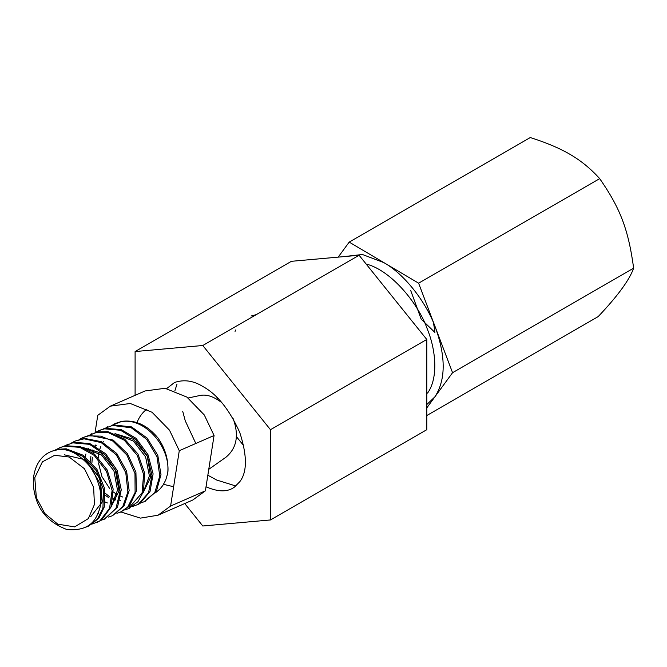 <?xml version="1.0" encoding="UTF-8"?>
<svg xmlns="http://www.w3.org/2000/svg" width="667" height="667" viewBox="0 0 667 667"><rect width="100%" height="100%" fill="white"/><g stroke="black" fill="none" stroke-linecap="round" stroke-linejoin="round"><path stroke-width="1" d="M434.876 331.082L433.292 321.903M434.917 332.449L421.185 319.159L410.73 290.57M426.78 415.549L598.191 316.592C617.7 296.006 629.523 279.857 633.65 268.151C628.356 229.481 620.368 208.421 599.7 178.631C590.578 168.551 580.657 160.464 569.943 154.352C559.896 148.374 546.673 142.771 530.282 137.552L349.191 242.104L338.194 257.128M633.65 268.151L452.559 372.703L418.609 283.183L349.191 242.104M599.7 178.631L418.609 283.183M426.78 407.912L452.559 372.703M343.197 256.678L362.431 254.494L383.9 262.64C404.144 273.937 426.205 301.809 435.584 327.947C445.965 357.229 445.706 380.223 434.826 396.923L426.78 404.569M366.125 263.999C391.846 270.519 419.018 304.761 427.439 329.423C435.701 349.516 438.628 377.789 427.564 393.105M235.051 331.366L235.785 329.923M251.059 316.033L256.228 314.649M111.456 425.488L120.502 421.903C143.672 416.3 170.719 446.373 167.801 473.003L165.683 480.182L162.806 485.501L159.888 489.111L155.428 492.855M115.558 423.395L121.652 421.394C135.193 419.551 147.299 425.079 157.979 437.986C165.524 448.874 168.784 460.53 167.759 472.97M103.552 428.823L112.54 425.471L131.207 427.747L146.607 439.303L156.995 456.737L159.78 476.046L154.786 492.596L144.08 501.767L140.92 502.876M144.731 501.467L156.37 491.412L160.98 474.612L157.796 455.286L147.09 438.061L131.516 426.888L113.69 424.971M95.356 432.483L98.783 430.632L104.552 428.831L120.519 430.273L135.609 439.486L147.24 456.02L151.993 475.329L148.533 492.78L138.177 504.36L132.441 506.561M107.912 426.713L107.237 427.013M137.002 504.969L139.978 503.485L150.033 491.521L153.102 473.87L147.966 454.602L136.035 438.319L121.244 429.631L105.694 428.339L99.433 430.348M87.71 435.834L96.657 432.391L107.645 432.324L124.27 440.195L137.31 455.378L143.588 474.47L142.096 492.813L128.189 508.746L124.679 509.997M128.372 508.663L137.961 501.709L143.513 491.487L144.606 473.003L137.952 453.994L124.654 439.111L107.937 431.674L97.807 431.882M79.473 439.353L82.875 437.577L88.653 435.859L100.8 436.135L112.84 441.087L126.872 455.027L134.984 473.595L135.101 492.446L127.672 507.153L120.243 512.231L116.917 513.348M92.021 433.708L91.454 433.959M121.202 511.797L129.356 506.078L136.427 491.079L135.918 472.119L127.447 453.693L113.182 440.087L89.803 435.368M71.644 442.888L74.954 441.12L84.109 438.819L101.184 442.605L116.283 454.786L125.788 472.736L127.906 491.979L122.761 506.62L112.314 515.774L108.438 517.075M89.712 435.384L83.375 437.377M112.648 515.616L124.129 505.786L129.148 490.562L126.63 471.277L116.792 453.51L101.509 441.704L84.426 438.377L74.946 441.104M63.84 446.198L72.786 442.855L89.486 444.33L105.278 454.986L116.4 471.919L120.102 491.262L116 508.354L104.319 519.143L101.134 520.277M104.819 518.918L117.534 507.128L121.252 489.811L117.159 470.477L105.728 453.777L89.787 443.53L73.945 442.346M55.569 449.858L60.947 447.232L64.791 446.231L79.773 447.332L94.147 455.344L106.462 471.277L112.106 490.478L109.555 508.379L99.908 520.835L92.771 523.895M92.154 524.037L89.887 524.395M68.159 444.114L67.509 444.397M97.349 522.286L101.684 519.901L111.014 507.087L113.165 489.011L107.137 469.876L94.547 454.21L80.507 446.698L65.941 445.731L59.638 447.732M52.693 450.959L56.912 449.75L65.891 449.408L82.708 456.245L96.348 470.719L103.493 489.603L102.926 508.271L97.374 519.184L88.436 526.146L86.018 527.08M88.444 526.155L98.766 518.376L104.302 506.92L104.469 488.136L96.948 469.36L83.075 455.202L66.191 448.808L58.046 449.241M90.687 516.75L102.301 501.918L100.267 478.881L85.143 459.721L64.249 454.794M100.5 503.71L100.117 483.692L89.211 465.107M97.807 513.532L98.608 513.198M111.064 506.937L119.018 491.012L115.358 470.035L101.517 453.151L82.825 447.465M111.489 505.719L117.517 490.153L113.94 470.902L101.526 455.011L84.651 448.191M88.469 448.674L87.861 449.725M85.943 453.935L85.093 456.637M100.867 499.525L101.367 499.858M105.161 502.009L107.379 502.951M111.956 504.16L112.698 504.269M96.373 445.231L95.815 446.24M93.972 450.425L93.147 453.11M92.279 457.437L91.921 462.84M92.379 468.601L92.588 469.81M99.666 486.768L101.267 488.944M105.194 493.238L109.255 496.44M113.073 498.557L115.416 499.5M119.993 500.617L120.627 500.7M95.398 445.039L94.931 445.764M92.796 449.942L91.946 452.243M90.887 456.511L90.387 461.239M100.367 490.52L101.609 491.896M105.344 495.323L108.979 497.849M112.898 499.816L114.941 500.558M143.03 492.93L150.75 477.038L147.274 456.228L133.475 439.32L114.974 433.633M103.277 441.587L102.81 442.338M100.759 446.565L99.942 448.874M98.908 453.118L98.366 457.729M98.424 462.915L102.001 476.722L109.63 488.486M113.365 491.996L116.942 494.472M120.835 496.365L122.82 497.048M143.488 491.587L149.4 475.971L145.614 456.903L133.4 441.07L116.558 434.309M55.953 450.142C67.484 447.349 79.498 453.602 91.996 468.901C101.551 486.693 103.543 501.451 97.957 513.156C93.413 525.638 82.975 531.074 66.642 529.448C50.367 523.17 40.112 512.715 35.876 498.099C31.941 485.334 32.541 473.92 37.677 463.857C41.921 456.278 48.016 451.709 55.953 450.142M205.394 490.829L170.602 506.036L179.281 450.709L214.065 435.501L205.394 490.829L192.813 500.008L158.021 515.216L170.602 506.036M179.281 450.709L169.501 430.173L152.093 412.289L130.282 403.493L110.347 406.153L97.766 415.324L95.056 432.575M120.86 511.956L140.462 518.117L158.021 515.216M214.065 435.501L204.294 414.966L186.885 397.082L165.074 388.286L145.131 390.945L110.347 406.153M146.965 409.113C142.721 412.139 139.378 416.633 136.952 422.586M163.557 484.334L173.628 486.743M221.911 402.726C213.69 396.415 206.261 394.022 199.633 395.556L188.169 397.999M208.763 469.326L225.913 457.254C236.735 448.257 239.17 435.409 233.2 418.726M54.602 455.303L42.396 461.856L34.784 477.705L36.352 497.665L44.789 513.498L57.796 524.154L74.612 526.888L88.344 518.609L94.431 504.494L93.63 487.277L84.426 468.701L69.126 457.012L54.602 455.303M243.805 445.823L236.268 436.435M217.584 399.533L216.933 397.424M135.101 395.331L135.101 351.551L291.412 261.306L359.096 255.261L426.78 339.461L426.78 429.706L270.469 519.952L202.785 525.996L184.734 503.535M166.742 388.544L174.521 382.499C183.9 379.298 193.322 380.615 202.785 386.46C217.025 394.147 229.348 409.48 239.753 432.449C247.274 455.678 247.274 472.111 239.753 481.741L234.526 487.027C227.689 492.196 218.192 492.104 206.028 486.768M135.101 351.551L202.785 345.506L270.469 429.706L270.469 519.952M270.469 429.706L426.78 339.461M202.785 345.506L359.096 255.261M144.105 501.817L145.256 501.317M114.699 423.72L115.85 423.22M106.753 427.197L107.904 426.697M128.206 508.771L129.356 508.271M120.252 512.248L121.402 511.747M90.845 434.15L91.996 433.65M82.9 437.627L84.05 437.118M104.352 519.201L105.503 518.701M66.992 444.581L68.142 444.072M59.038 448.057L60.188 447.549M52.218 451.034L51.076 451.534M235.868 486.001L216.625 480.007L207.837 475.212M174.887 390.754L177.005 384.092M195.815 443.472L185.251 420.802L182.733 411.372"/></g></svg>
